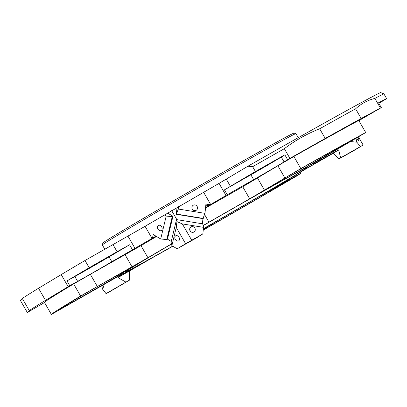 <?xml version="1.0" encoding="UTF-8"?>
<svg xmlns="http://www.w3.org/2000/svg" width="407" height="407" viewBox="0 0 407 407"><rect width="100%" height="100%" fill="white"/><g stroke="black" fill="none" stroke-linecap="round" stroke-linejoin="round"><path stroke-width="0.61" d="M119.271 275.488L122.354 273.758L119.271 275.488M139.382 262.81L142.465 261.08L139.382 262.81M260.948 192.455L264.031 190.725L260.948 192.455M305.515 167.699L308.598 165.97L305.515 167.699M308.191 167.333L311.274 165.603L308.191 167.333M267.714 191.529L270.797 189.799L267.714 191.529M203.368 228.856L206.115 227.233L203.378 228.765M144.409 262.118L147.492 260.394L144.409 262.118M247.934 166.214A207.936 2.768 -29.9 0 1 380.555 92.552L383.867 93.808A210.724 2.803 150.1 0 0 374.872 98.402C367.521 100.264 361.101 103.734 355.606 108.817A210.724 2.803 150.1 0 0 319.668 128.78C306.964 133.806 295.187 140.44 284.335 148.692A210.724 2.803 150.1 0 0 252.64 166.697L247.934 166.214L219.058 183.369L226.012 195.467L253.668 179.655A27.91 0.371 150.1 0 0 266.178 172.471A27.91 0.371 150.1 0 0 284.071 161.894L287.627 159.656A210.724 2.803 -29.9 0 1 289.901 158.369L325.229 138.456A210.724 2.803 -29.9 0 1 361.172 118.493L380.433 108.079A210.724 2.803 -29.9 0 1 381.313 107.621L369.882 114.235A27.91 0.371 150.1 0 0 358.882 120.66M227.213 194.714L224.43 189.876L250.885 174.817A27.91 0.371 150.1 0 0 263.395 167.633A27.91 0.371 150.1 0 0 281.288 157.056L284.844 154.818L287.627 159.656M44.541 302.538A27.91 0.371 150.1 0 0 38.924 305.779L27.498 312.393A210.724 2.803 -29.9 0 1 27.305 312.459L29.273 310.582A210.724 2.803 -29.9 0 1 45.492 300.361L68.162 286.701A210.724 2.803 -29.9 0 1 69.775 285.739L77.651 281.364A27.91 0.371 150.1 0 0 100.702 268.244A27.91 0.371 150.1 0 0 111.828 261.742L155.967 236.152M68.162 286.701L61.208 274.603A210.724 2.803 -29.9 0 1 85.007 260.495L89.184 267.75A210.724 2.803 150.1 0 0 66.992 280.901L74.868 276.526A27.91 0.371 150.1 0 0 97.919 263.405A27.91 0.371 150.1 0 0 109.045 256.903L129.584 244.77L132.367 249.608M245.467 184.707L250.31 181.99L245.467 184.707M127.269 253.118L132.112 250.402L127.269 253.118M102.345 244.943L102.859 243.04A110.246 1.465 -29.9 0 1 178.052 198.168A110.246 1.465 -29.9 0 1 293.991 133.135L295.894 133.649A111.645 1.486 150.1 0 0 178.49 199.506A111.645 1.486 150.1 0 0 102.345 244.943A111.645 1.486 150.1 0 0 102.345 244.963L104.752 249.15M298.229 137.683L295.914 133.659A111.645 1.486 150.1 0 0 295.894 133.649M91.595 266.524L98.204 262.82L91.595 266.524M190.766 231.669L189.764 230.082M190.074 230.845A2.93 2.763 57.9 0 0 194.032 231.959A2.93 2.763 57.9 0 0 194.877 228.108A2.93 2.763 57.9 0 0 190.924 226.994A2.93 2.763 57.9 0 0 190.074 230.845M192.318 209.142A2.93 2.763 57.9 0 0 196.276 210.256A2.93 2.763 57.9 0 0 197.12 206.41A2.93 2.763 57.9 0 0 193.162 205.291A2.93 2.763 57.9 0 0 192.318 209.142M157.972 229.065A2.93 2.137 -119.1 0 0 161.238 230.535A2.93 2.137 -119.1 0 0 161.65 226.887A2.93 2.137 -119.1 0 0 158.389 225.417A2.93 2.137 -119.1 0 0 157.972 229.065M356.659 138.029A2.93 0.672 59.9 0 0 356.751 138.197A2.93 0.672 59.9 0 0 358.821 140.435A2.93 0.672 59.9 0 0 357.951 137.597A2.93 0.672 59.9 0 0 357.814 137.357M303.983 166.946L286.569 177.035L269.866 187.2L273.54 185.363A113.039 1.506 -29.9 0 1 301.205 169.994L355.57 138.288A182.117 2.422 150.1 0 0 303.983 166.946M99.924 285.058L82.239 295.284A182.117 2.422 150.1 0 0 58.954 309.961L118.986 275.458A113.039 1.506 -29.9 0 1 131.476 267.582L99.924 285.058M203.261 229.904L211.752 225.091A182.117 2.422 150.1 0 0 286.62 181.761L291.473 178.663L257.031 197.843A113.039 1.506 -29.9 0 1 216.88 221.082L203.327 229.268M203.241 230.103L203.251 230.097A190.491 2.534 150.1 0 0 297.354 175.636L300.753 173.387L277.371 186.177L275.498 187.139L279.782 184.508A113.039 1.506 150.1 0 0 304.909 169.49L333.343 153.215L339.082 158.832L352.365 151.47L363.141 145.034L340.679 157.83L338.619 149.888L333.343 153.215M171.484 243.905A113.039 1.506 150.1 0 0 147.934 257.743L80.601 296.031A190.491 2.534 150.1 0 0 51.389 314.448L120.075 275.305A113.039 1.506 150.1 0 0 135.679 267.007L117.959 277.599L153.805 256.944A113.039 1.506 150.1 0 0 172.822 246.23M219.058 183.369L139.28 229.645L85.007 260.495M226.012 195.467L205.576 207.484M171.51 244.032A104.665 1.394 150.1 0 0 125.783 271.728A104.665 1.394 150.1 0 0 172.695 246.154M203.388 228.693A104.665 1.394 150.1 0 0 235.872 209.997A104.665 1.394 150.1 0 0 307.254 167.379A104.665 1.394 150.1 0 0 203.139 225.656M175.315 239.433A2.93 2.137 -119.1 0 0 178.576 240.908A2.93 2.137 -119.1 0 0 178.994 237.256A2.93 2.137 -119.1 0 0 175.727 235.785A2.93 2.137 -119.1 0 0 175.315 239.433M259.396 169.607L252.793 173.311L259.396 169.607M338.619 149.888L313.09 164.331A113.039 1.506 150.1 0 0 314.514 163.207A113.039 1.506 150.1 0 0 311.426 164.56L365.71 132.534A190.491 2.534 150.1 0 0 300.814 168.579L249.7 198.845A113.039 1.506 150.1 0 0 208.969 222.166L203.108 225.519M252.64 166.697L255.423 171.535L224.43 189.876M226.155 178.922L230.331 186.182M284.829 177.864L277.874 165.766L242.745 186.752A113.039 1.506 150.1 0 0 205.52 208.048M277.874 165.766L293.859 156.481L300.814 168.579M365.71 132.534L358.75 120.436A190.491 2.534 150.1 0 0 293.859 156.481M29.273 310.582L22.319 298.489L20.35 300.361L27.305 312.459M22.319 298.489A210.724 2.803 -29.9 0 1 38.538 288.263L45.492 300.361M61.208 274.603L38.538 288.263M80.601 296.031L73.647 283.933A190.491 2.534 150.1 0 0 44.434 302.355L51.389 314.448M73.647 283.933L90.318 274.313L97.278 286.406M156.527 236.487A113.039 1.506 150.1 0 0 140.975 245.65L90.318 274.313M171.876 245.665L176.246 227.432L176.953 221.606L182.331 223.911L191.722 240.242L202.849 233.918L203.525 227.345L202.722 223.845L176.501 219.592L171.093 242.15L171.876 245.665L177.126 248.804L196.245 238.054L202.849 233.918M182.331 223.911L203.525 227.345M284.335 148.692L289.901 158.369M255.423 171.535A210.724 2.803 -29.9 0 1 284.844 154.818M164.245 214.911L166.188 216.076L160.699 238.98L153.281 234.544L152.422 238.12M355.606 108.817L361.172 118.493M325.229 138.456L319.668 128.78M129.64 271.108L129.467 280.148L108.282 292.531L106.044 293.615L102.686 289.28L104.248 284.289L105.22 283.674M117.959 277.599L125.931 282.112L106.044 293.615M129.467 280.148L125.931 282.112M340.679 157.83L339.082 158.832M176.246 227.432L185.638 243.768L191.722 240.242M185.638 243.768L177.126 248.804M202.416 223.794L202.951 218.625L204.97 213.36L205.927 204.075L210.088 204.752M358.496 136.961L363.141 145.034M360.363 146.428L356.842 142.191L350.839 141.575L349.847 142.15M334.437 152.31L335.902 150.117M355.977 138.426L356.842 142.191M167.587 213.054L172.95 216.265L167.46 239.168L166.758 239.56L160.699 238.98M171.261 241.443L167.46 239.168M171.673 210.633L176.857 219.653M166.188 216.076L172.247 216.656L172.95 216.265M172.247 216.656L166.758 239.56M176.501 219.592L176.953 221.606M119.678 275.508L122.181 275.157M101.653 285.724L102.686 289.28M202.951 218.625L176.323 214.311L178.342 209.04L178.597 206.608M178.342 209.04L204.97 213.36M383.867 93.808L386.65 98.647A210.724 2.803 150.1 0 0 378.53 102.783L381.313 107.621M380.433 108.079L374.872 98.402M66.992 280.901L69.775 285.739M112.912 244.459L117.089 251.719L129.584 244.77M89.184 267.75L117.089 251.719M386.65 98.647L378.861 103.353M176.323 214.311L177.02 207.595M176.658 214.102L203.281 218.422M300.753 173.387L300.168 172.37M281.288 157.056L284.071 161.894M109.045 256.903L111.828 261.742M145.05 226.272L152.009 238.37M203.673 192.343L210.633 204.441M127.946 236.096L134.905 248.194M130.708 270.197L130.505 269.836M325.376 157.534L324.817 156.568M321.337 159.834L320.802 158.903M264.509 190.232L257.555 178.134M249.7 198.845L242.745 186.752M208.969 222.166L204.579 214.53M147.934 257.743L140.975 245.65M132.066 266.88L125.112 254.787M286.62 181.761L286.426 181.42M211.752 225.091L211.304 224.313M71.52 302.966L71.027 302.111M107.438 282.29L106.807 281.196M118.986 275.458L118.513 274.623M273.54 185.363L273.372 185.068M301.205 169.994L300.564 168.88M316.254 161.437L315.654 160.389M349.511 142.074L349.298 141.707M155.347 236.498L155.499 235.872M208.705 205.616L205.82 205.143M74.868 276.526L77.651 281.364M250.885 174.817L253.668 179.655M314.514 163.207L314.245 162.744"/></g></svg>

